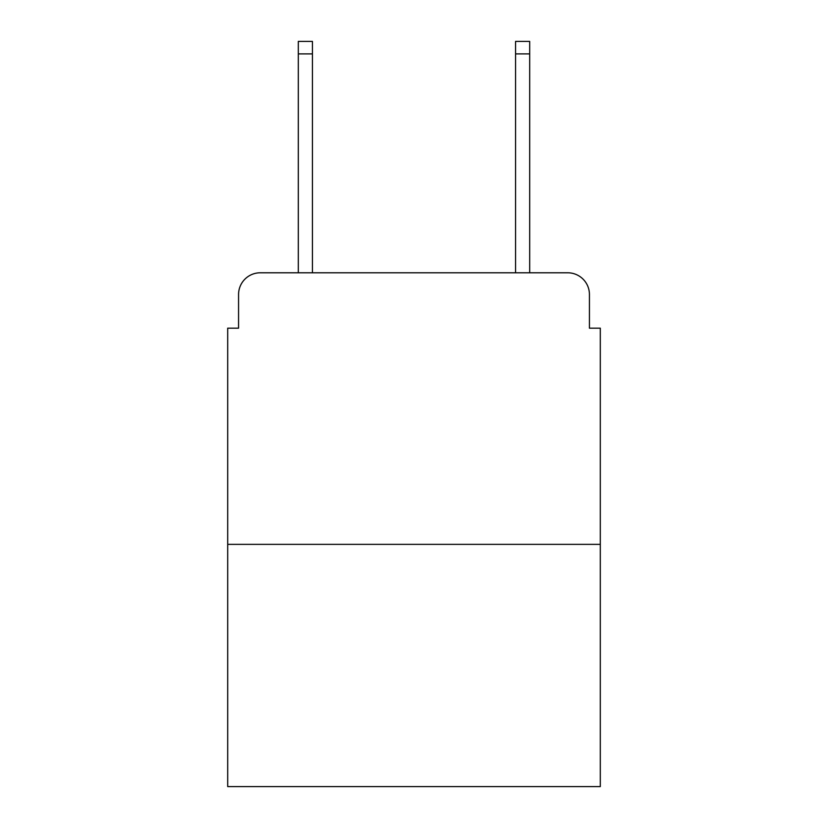 <?xml version="1.0" encoding="UTF-8"?>
<svg xmlns="http://www.w3.org/2000/svg" width="828" height="828" viewBox="0 0 828 828"><rect width="100%" height="100%" fill="white"/><g stroke="black" fill="none" stroke-linecap="round" stroke-linejoin="round"><path stroke-width="1.24" d="M238.567 294.509L238.567 328.178L238.567 294.509A21.725 21.725 0 0 1 260.292 272.785L298.308 272.785L298.308 41.4L312.435 41.4L312.435 272.785L329.265 272.785M600.3 544.358L227.7 544.358L227.7 786.6L600.3 786.6L600.3 328.178L589.433 328.178L589.433 294.509A21.725 21.725 0 0 0 567.708 272.785L260.292 272.785M227.7 544.358L227.7 328.178L238.567 328.178M498.735 272.785L515.565 272.785L515.565 41.4L529.692 41.4L529.692 272.785L567.708 272.785M589.433 328.178L589.433 294.509M298.308 53.892L312.435 53.892M529.692 53.892L515.565 53.892"/></g></svg>

